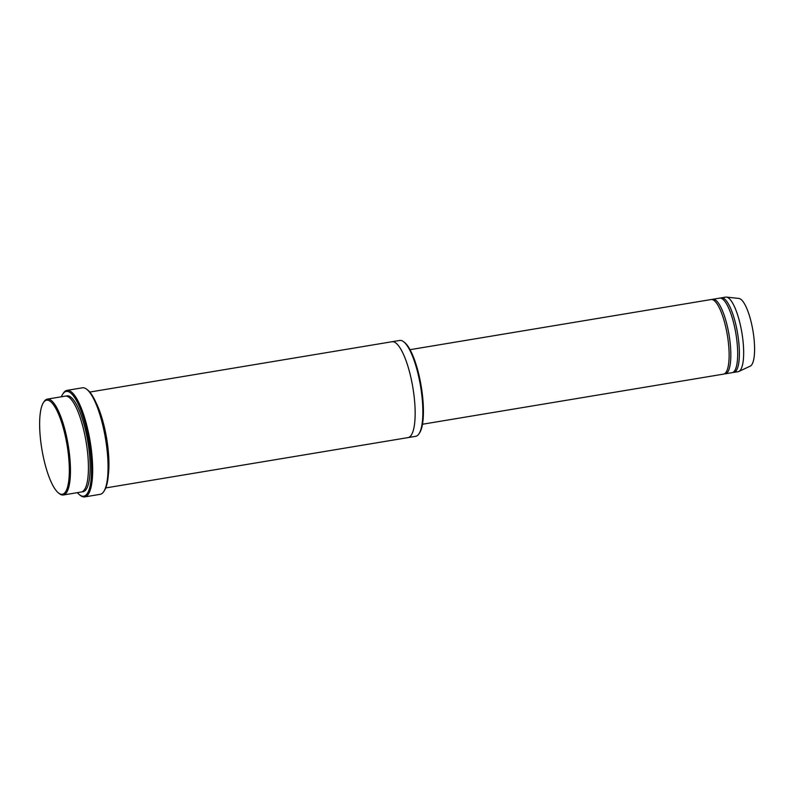 <?xml version="1.0" encoding="UTF-8"?>
<svg xmlns="http://www.w3.org/2000/svg" width="794" height="794" viewBox="0 0 794 794"><rect width="100%" height="100%" fill="white"/><g stroke="black" fill="none" stroke-linecap="round" stroke-linejoin="round"><path stroke-width="1.19" d="M712.863 299.259L719.701 298.117A37.794 10.123 80.5 0 1 736.336 336.537A37.794 10.123 80.5 0 1 732.118 372.684L725.279 373.825A37.794 10.123 -99.5 0 0 729.488 337.678A37.794 10.123 -99.5 0 0 712.863 299.259A37.794 10.123 -99.5 0 0 712.029 299.537M724.396 373.835A37.794 10.123 -99.5 0 0 725.279 373.825M392.127 341.708L399.749 340.437A48.593 13.012 80.5 0 1 403.63 341.738L404.563 342.462A47.7 12.773 80.5 0 1 421.177 386.142A47.7 12.773 80.5 0 1 419.609 432.849L418.964 433.832A48.593 13.012 80.5 0 1 415.709 436.313L408.086 437.583M47.352 399.114L65.316 396.127A48.593 13.012 80.5 0 1 86.695 445.523A48.593 13.012 80.5 0 1 81.276 492.002L63.312 494.99A48.593 13.012 -99.5 0 0 68.731 448.521A48.593 13.012 -99.5 0 0 47.352 399.114A48.593 13.012 -99.5 0 0 44.097 401.595L43.452 402.588A47.7 12.773 -99.5 0 0 41.884 449.295A47.7 12.773 -99.5 0 0 58.498 492.975A47.7 12.773 -99.5 0 0 67.629 448.63A47.7 12.773 -99.5 0 0 43.452 402.588M58.498 492.975L59.431 493.699A48.593 13.012 -99.5 0 0 63.312 494.99M403.63 341.738A48.593 13.012 80.5 0 1 421.128 389.844A48.593 13.012 80.5 0 1 418.964 433.832M410.061 349.678L711.146 299.537A37.794 10.123 80.5 0 1 727.78 337.966A37.794 10.123 80.5 0 1 723.572 374.113L422.477 424.244M732.951 372.406A37.794 10.123 -99.5 0 0 733.835 372.396A37.794 10.123 -99.5 0 0 738.043 336.249A37.794 10.123 -99.5 0 0 721.418 297.829A37.794 10.123 -99.5 0 0 720.585 298.107M733.835 372.396L738.112 371.691A37.794 10.123 -99.5 0 0 738.837 371.463A37.794 10.123 -99.5 0 0 742.321 335.544A37.794 10.123 -99.5 0 0 726.45 297.095A37.794 10.123 -99.5 0 0 725.696 297.115L721.418 297.829M738.837 371.463L750.191 366.153A34.42 9.22 -99.5 0 0 753.367 333.45A34.42 9.22 -99.5 0 0 738.916 298.435L726.45 297.095M66.994 390.37L82.387 387.809A54.002 14.461 80.5 0 1 86.695 389.249L87.628 389.973A53.099 14.213 80.5 0 1 106.138 438.596A53.099 14.213 80.5 0 1 104.381 490.593L103.736 491.585A54.002 14.461 80.5 0 1 100.123 494.334L84.73 496.905A54.002 14.461 -99.5 0 0 90.744 445.265A54.002 14.461 -99.5 0 0 66.994 390.37A54.002 14.461 -99.5 0 0 63.381 393.129L62.726 394.112A53.099 14.213 -99.5 0 0 61.376 396.782M108.292 475.239A48.603 13.012 -99.5 0 0 107.22 442.109A48.603 13.012 -99.5 0 0 96.302 403.233M77.336 492.657A53.099 14.213 -99.5 0 0 79.489 494.741A53.099 14.213 -99.5 0 0 89.643 445.374A53.099 14.213 -99.5 0 0 62.726 394.112M105.741 487.933L408.017 437.603A48.603 13.012 -99.5 0 0 413.426 391.124A48.603 13.012 -99.5 0 0 392.047 341.728L89.782 392.057M86.695 389.249A54.002 14.461 80.5 0 1 106.138 442.705A54.002 14.461 80.5 0 1 103.736 491.585M79.489 494.741L80.412 495.466A54.002 14.461 -99.5 0 0 84.73 496.905M82.11 491.754A48.593 13.012 -99.5 0 0 88.402 445.245A48.593 13.012 -99.5 0 0 66.19 396.087"/></g></svg>
